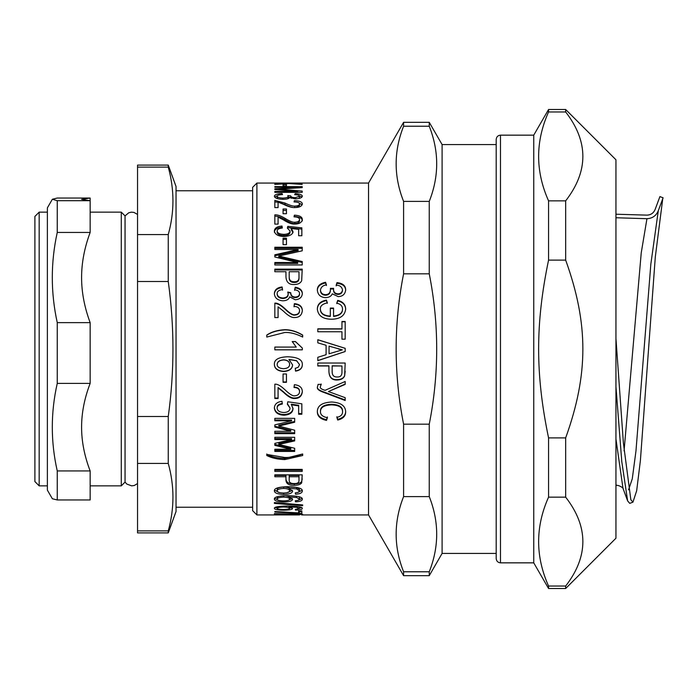 <?xml version="1.0" encoding="UTF-8"?>
<svg xmlns="http://www.w3.org/2000/svg" width="698" height="698" viewBox="0 0 698 698"><rect width="100%" height="100%" fill="white"/><g stroke="black" fill="none" stroke-linecap="round" stroke-linejoin="round"><path stroke-width="1.05" d="M90.147 470.941L57.253 470.941C50.649 441.764 50.649 412.579 57.253 383.403L90.147 383.403C84.423 398.401 81.57 412.989 81.596 427.176C81.57 441.354 84.423 455.942 90.147 470.941L90.147 499.96L57.253 499.96L52.35 498.738L47.377 490.136L47.377 207.864L52.35 199.262L57.253 198.04L90.147 198.04L81.596 199.366L90.147 200.692L57.253 200.692L52.35 199.262M90.147 232.443C84.423 247.895 81.57 262.928 81.596 277.534C81.57 292.148 84.423 307.181 90.147 322.633L57.253 322.633C50.649 292.567 50.649 262.5 57.253 232.443L90.147 232.443L90.147 198.04M57.253 383.403L57.253 322.633M57.253 232.443L57.253 200.692M57.253 499.96L57.253 470.941M90.147 383.403L90.147 322.633M39.175 485.86L34.9 481.576L34.9 216.424L39.175 212.14L39.175 485.86L47.377 485.86M137.541 483.566L134.269 485.503L131.669 485.852L126.8 484.063L125.047 482.1L125.047 215.9L128.746 212.777L131.303 212.166L133.92 212.401L137.541 214.434M137.541 463.411L168.253 463.411C174.509 485.904 174.509 508.397 168.253 530.89L137.541 530.89L137.541 281.512L168.253 281.512C174.509 326.507 174.509 371.493 168.253 416.488L137.541 416.488M137.541 167.11L168.253 167.11C174.509 189.603 174.509 212.096 168.253 234.589L137.541 234.589L137.541 165.103L168.253 165.103L168.253 167.11M168.253 165.103L176.036 186.479L176.036 511.521L168.253 532.897L168.253 530.89M168.253 234.589L168.253 281.512M168.253 416.488L168.253 463.411M137.541 234.589L137.541 281.512M137.541 530.89L137.541 532.897L168.253 532.897M125.047 215.9L121.286 212.14L121.286 485.86L125.047 482.1M496.199 558.557C496.453 561.157 497.883 562.588 500.475 562.841L500.475 135.159C497.883 135.412 496.453 136.843 496.199 139.443L496.199 558.557L496.199 144.573L442.096 144.573L442.096 553.427L429.253 575.667L429.253 571.775L403.592 571.775C393.672 546.717 393.672 521.659 403.592 496.601L429.253 496.601C439.173 521.659 439.173 546.717 429.253 571.775M500.475 135.159L533.743 135.159L533.743 562.841L548.558 588.501L565.668 588.501L565.668 586.041L548.558 586.041C535.322 556.411 535.322 526.781 548.558 497.15L565.668 497.15C588.597 526.781 588.597 556.411 565.668 586.041M565.668 260.11C588.597 323.811 588.597 374.189 565.668 437.89L548.558 437.89C535.322 374.189 535.322 323.811 548.558 260.11L565.668 260.11L565.668 200.85L548.558 200.85C535.322 171.219 535.322 141.589 548.558 111.959L565.668 111.959C588.597 141.589 588.597 171.219 565.668 200.85M548.558 200.85L548.558 260.11M533.743 135.159L548.558 109.499L548.558 111.959M548.558 109.499L565.668 109.499L565.668 111.959M565.668 437.89L565.668 497.15M548.558 437.89L548.558 497.15M548.558 586.041L548.558 588.501M565.668 109.499L615.95 159.781L615.95 538.219L565.668 588.501M615.95 214.216L647.037 215.132C650.955 214.932 653.668 213.003 655.169 209.365L659.907 196.592L663.1 197.804L658.354 210.595C656.242 215.717 652.438 218.422 646.95 218.71L615.95 217.75M615.95 484.77L616.945 485.424C618.14 484.892 623.846 487.928 623.14 488.722M615.95 386.675L621.796 461.736L627.633 500.885L629.727 503.354L632.946 502.176L636.672 490.711L640.389 460.61L655.291 257.108L662.742 198.773M655.073 209.618L659.907 196.592M615.95 338.53L623.393 443.012L630.835 499.698L632.946 502.176M624.073 450.873L641.235 252.842L646.95 218.71M274.375 513.894L302.679 514.496M274.375 513.632L302.679 514.321M274.375 503.398L274.375 502.577L302.679 504.933L302.679 505.675L274.375 503.398M302.679 504.933L302.679 505.675M278.441 496.409L277.141 497.613L277.141 499.157C277.289 500.187 279.409 500.763 283.51 500.885C287.497 500.798 289.539 500.196 289.635 499.079L289.469 497.063M288.963 496.618L285.691 495.685M289.635 499.079C289.478 497.918 287.506 497.264 283.72 497.124C279.558 497.273 277.359 497.953 277.141 499.157M302.06 498.459L299.102 499.873M277.577 499.803L274.637 498.346M292.279 498.529L288.963 499.977M295.516 500.736L295.516 501.845L295.263 500.754L298.238 500.283L299.547 499.175L299.547 497.63L298.648 496.627M288.963 495.676L288.963 496.932L292.593 499.314C292.331 500.963 289.365 501.862 283.72 502.002C277.673 501.845 274.558 500.894 274.375 499.149C274.035 497.02 278.458 495.859 287.646 495.667C297.819 495.868 302.714 497.055 302.321 499.253C302.26 500.736 299.992 501.609 295.516 501.845M299.547 499.175L296.571 497.5L288.963 496.932M289.635 490.825L289.635 489.359C289.478 487.963 287.506 487.187 283.72 487.021C279.558 487.195 277.359 488.015 277.141 489.464L277.141 490.921C277.289 492.186 279.409 492.884 283.51 493.032C287.497 492.928 289.539 492.195 289.635 490.825C289.478 489.411 287.506 488.626 283.72 488.46C279.558 488.635 277.359 489.464 277.141 490.921M302.173 490.293L297.4 492.561M279.357 492.57L274.532 490.153M292.41 490.371L286.799 492.762M299.547 490.947L299.547 489.481L296.571 487.474L288.963 486.794L288.963 488.225L292.593 491.113C292.331 493.128 289.365 494.236 283.72 494.42C277.673 494.21 274.558 493.041 274.375 490.912C274.035 488.338 278.458 486.934 287.646 486.715C297.819 486.942 302.714 488.382 302.321 491.034C302.26 492.858 299.992 493.922 295.516 494.228L295.263 492.875L298.238 492.299L299.547 490.947L296.571 488.914L288.963 488.225M295.516 492.849L295.516 494.228M298.98 476.743L298.98 475.425L289.19 475.425L289.19 480.372C289.19 482.554 290.857 483.618 294.181 483.548C297.54 483.67 299.137 482.597 298.98 480.355L298.98 476.743L289.19 476.743M285.962 476.743L285.962 475.425L274.838 475.425L274.838 474.841L302.217 474.841L301.684 482.841C300.637 484.421 298.186 485.241 294.329 485.311C289.077 485.52 286.285 483.862 285.962 480.337L285.962 476.743L274.838 476.743L274.838 474.841M302.217 478.828L301.684 481.463C300.637 483.025 298.186 483.836 294.329 483.906C289.077 484.115 286.285 482.475 285.962 478.985M284.775 458.446C277.551 458.211 271.557 456.858 266.784 454.415L284.732 457.478C289.975 457.714 295.961 456.553 302.679 453.979L284.775 458.446L284.775 459.589C277.551 459.345 271.557 457.984 266.784 455.515L266.784 453.979M302.679 453.979L302.679 455.515L284.775 459.589M274.838 426.251L290.796 430.422L290.796 431.277L274.838 427.054L274.838 424.881L291.563 420.798L291.563 420.056L274.838 420.056M294.669 432.777L274.838 432.777M294.669 421.461L278.79 425.265L278.79 426.068L294.669 430.221L294.669 433.65L274.838 433.65L274.838 431.277L290.796 431.277M291.563 420.798L274.838 420.798L274.838 418.364L294.669 418.364L294.669 422.22L278.79 426.068M302.321 391.369C301.754 395.757 299.233 397.956 294.748 397.982C291.86 398.331 288.056 396.237 283.336 391.691L278.074 387.521L278.074 398.532L274.838 398.532L274.838 384.197C277.324 383.874 280.701 385.732 284.967 389.772C289.618 394.257 292.898 396.255 294.818 395.783C297.784 395.583 299.363 394.222 299.547 391.709C299.486 389.056 297.645 387.643 294.033 387.469L294.39 384.711C299.669 385.244 302.313 387.608 302.321 391.814C301.754 396.246 299.233 398.471 294.748 398.488C291.86 398.846 288.056 396.726 283.336 392.136L278.074 387.922M299.547 391.709L299.547 391.273C299.486 388.646 297.645 387.242 294.033 387.076M278.074 398.026L274.838 398.026M283.336 391.691L283.336 392.136M302.321 349.829L274.838 349.829L274.838 347.072L296.249 347.089L292.192 341.558L295.446 341.558L302.321 348.04L302.321 349.838L274.838 349.838M292.226 341.636L295.446 341.636L302.321 348.058M296.249 347.089L274.838 347.072M294.033 306.823L294.39 304.119C299.669 304.616 302.313 306.954 302.321 311.125M274.838 303.613C277.324 303.29 280.701 305.122 284.967 309.092C289.618 313.559 292.898 315.566 294.818 315.103C297.784 314.894 299.363 313.533 299.547 311.02L299.547 310.627C299.486 307.966 297.645 306.553 294.033 306.378L294.39 303.647C299.669 304.154 302.313 306.518 302.321 310.723C301.754 315.217 299.233 317.485 294.748 317.529C291.86 317.869 288.056 315.714 283.336 311.055L278.074 306.832L278.074 317.564L274.838 317.564L274.838 303.141C277.324 302.819 280.701 304.66 284.967 308.673C289.618 313.193 292.898 315.217 294.818 314.746C297.784 314.536 299.363 313.166 299.547 310.627M294.39 304.119L294.39 303.647M274.838 255.773L298.133 250.547L298.133 249.518L274.838 249.518L274.838 247.249L302.217 247.249L302.217 250.809L278.772 256.044L302.217 261.541L302.217 264.961L274.838 264.961L274.838 262.518L297.732 262.518L274.838 257.012L274.838 254.805L298.133 249.518M274.838 263.408L297.732 263.408L297.732 262.518M278.772 256.044L278.772 257.004L302.217 262.448M274.838 248.296L302.217 248.296M274.375 232.207C274.541 229.345 277.08 227.705 282.009 227.304L282.114 228.019M287.655 228.229L287.794 226.361L301.85 227.845L301.85 235.732L298.639 235.732L298.639 229.337L291.284 228.525L291.284 229.764L292.994 232.696M287.794 227.627L301.85 229.092M282.009 227.304L282.009 226.039L282.306 228.002C278.851 228.412 277.132 229.398 277.141 230.959L277.141 232.181C277.315 234.223 279.558 235.348 283.868 235.566C287.881 235.392 289.94 234.258 290.036 232.164L290.036 230.951L287.375 228.133L287.794 226.361M291.284 228.525L292.994 231.483C292.759 234.484 289.801 236.16 284.121 236.509C278.197 236.317 274.951 234.484 274.375 230.994C274.541 228.098 277.08 226.449 282.009 226.039M277.141 230.959C277.315 233.027 279.558 234.162 283.868 234.38C287.881 234.205 289.94 233.062 290.036 230.951M283.065 210.447L286.442 210.447M283.065 213.719L283.065 208.999L286.442 208.999L286.442 213.719L283.065 213.719M274.663 197.045L277.342 195.737M299.381 195.789L302.007 197.002M299.137 198.433L299.547 196.217C299.555 195.361 297.915 194.847 294.626 194.672L295.219 193.678C299.922 193.965 302.286 194.812 302.321 196.199C301.99 197.796 299.625 198.686 295.237 198.86L289.679 197.586C288.911 198.686 286.669 199.262 282.934 199.331C277.577 199.113 274.724 198.075 274.375 196.234C274.593 194.663 277.167 193.782 282.088 193.582L282.533 194.568C278.938 194.768 277.141 195.318 277.141 196.217C277.359 197.333 279.27 197.953 282.873 198.092C286.232 197.979 288.004 197.394 288.178 196.321L287.794 195.571L290.717 195.859C290.848 196.993 292.375 197.595 295.298 197.682L299.547 196.217M290.717 195.859L291.223 198.328M287.794 197.15L290.761 197.272M287.358 198.86L288.178 197.9L288.178 196.321M277.141 196.217L277.141 197.787L278.066 198.799M282.088 194.594L282.088 193.582M295.219 194.698L295.219 193.678M283.065 185.956L283.065 184.595L286.442 184.595L286.442 185.956L283.065 185.956M287.942 183.059L256.908 183.059L256.908 514.941L299.416 514.923M301.684 514.941L368.535 514.941L368.535 183.059L287.785 183.059M321.193 384.013L320.347 386.832C319.893 388.097 321.473 389.257 325.076 390.322L345.178 381.483L345.178 384.397L328.418 391.552L345.178 397.686L345.178 400.504L323.898 392.442C319.021 390.793 316.866 389.039 317.424 387.181L318.087 384.38L321.193 384.38L320.347 386.832M345.178 399.971L323.898 391.997C319.021 390.365 316.866 388.629 317.424 386.788M345.178 384.031L328.418 391.552M341.95 365.979L332.161 365.804L332.161 371.746C332.161 375.323 333.827 377.077 337.151 376.99C340.502 377.156 342.107 375.393 341.95 371.711L341.95 365.979L332.161 365.979M328.924 365.979L317.808 365.979L317.808 363.03L345.178 363.03L344.655 375.803C343.608 378.464 341.156 379.86 337.3 379.991C332.039 380.279 329.247 377.505 328.924 371.685L328.924 365.804L317.808 365.804M345.178 371.205L344.655 375.533C343.608 378.159 341.156 379.538 337.3 379.668C332.039 379.956 329.247 377.217 328.924 371.449M342.308 349.864L329.055 346.138L329.055 353.773L342.308 349.864L338.382 349.009M345.178 351.504L317.808 360.578M317.808 339.795L345.178 348.328M317.808 342.849L317.808 339.699L345.178 348.319L345.178 351.53L317.808 360.692L317.808 357.297L326.097 354.697L326.097 345.274L317.808 342.849M330.32 308.499L333.557 308.499M320.391 309.293L320.391 309.703C320.687 313.786 323.994 316.028 330.32 316.43L330.32 308.08L333.557 308.08L333.557 316.098C339.525 315.339 342.5 313.009 342.5 309.083C342.5 305.968 340.589 303.996 336.768 303.168L337.701 300.384C342.893 301.58 345.545 304.485 345.667 309.083C344.891 315.618 340.266 318.995 331.803 319.23C322.956 319.178 318.131 315.836 317.346 309.205C317.346 304.284 320.373 301.248 326.428 300.105L327.345 302.836C322.319 303.988 319.998 306.134 320.391 309.293C320.687 313.419 323.994 315.688 330.32 316.098M317.346 309.615C317.346 304.747 320.373 301.737 326.428 300.611L327.345 303.316M336.768 303.639L337.701 300.89C342.893 302.068 345.545 304.939 345.667 309.493M333.557 316.098L333.557 316.43C339.525 315.688 342.5 313.376 342.5 309.493L342.5 309.083M326.428 300.611L326.428 300.105M337.701 300.89L337.701 300.384M317.346 290.543C317.346 286.616 320.085 284.095 325.565 282.952L326.455 285.534M336.174 285.883L336.959 283.301C342.762 283.911 345.667 286.32 345.667 290.525M320.452 289.914L320.452 290.525C320.687 293.492 322.371 295.062 325.504 295.245C328.653 295.097 330.294 293.439 330.424 290.272L330.424 288.963L333.574 288.963C333.234 292.322 334.726 294.137 338.033 294.408C340.65 294.364 342.133 293.055 342.5 290.481L342.5 289.871C341.776 286.738 339.664 285.194 336.174 285.22L336.959 282.62C342.762 283.231 345.667 285.665 345.667 289.914C345.17 294.207 342.683 296.441 338.207 296.624L332.265 293.823C331.349 296.188 329.142 297.461 325.626 297.645C320.504 297.339 317.738 294.774 317.346 289.932C317.346 285.971 320.085 283.414 325.565 282.271L326.455 284.871C323.139 285.29 321.141 286.965 320.452 289.914C320.687 292.916 322.371 294.504 325.504 294.678C328.653 294.539 330.294 292.863 330.424 289.661L330.424 288.335L333.574 288.335C333.234 291.738 334.726 293.57 338.033 293.841C340.65 293.797 342.133 292.479 342.5 289.871M325.565 282.952L325.565 282.271M336.959 283.301L336.959 282.62M333.574 288.963L333.574 288.335M330.424 290.272L330.424 289.661M341.95 321.778L345.178 321.778M317.808 329.028L341.95 329.028L341.95 321.499L345.178 321.499L345.178 339.176L341.95 339.176L341.95 331.759L317.808 331.759L317.808 328.819L341.95 328.819M342.561 411.89L342.561 411.244C342.674 406.934 339.054 404.622 331.698 404.308C324.195 404.535 320.452 406.768 320.452 411.009L320.452 411.654C320.426 414.813 322.746 416.819 327.406 417.692L326.498 420.397C320.373 419.097 317.32 416.2 317.346 411.715C317.311 405.756 322.092 402.519 331.698 402.013C340.894 402.563 345.554 405.878 345.667 411.951C345.623 416.095 342.971 418.8 337.719 420.048L336.872 417.404C340.668 416.497 342.561 414.664 342.561 411.89C342.674 407.536 339.054 405.198 331.698 404.884C324.195 405.119 320.452 407.37 320.452 411.654M345.667 411.296C345.623 415.406 342.971 418.076 337.719 419.315L336.872 416.697M327.406 416.985L326.498 419.655C320.373 418.372 317.32 415.511 317.346 411.07M337.719 419.315L337.719 420.048M326.498 419.655L326.498 420.397M302.217 183.295L290.228 183.295L302.217 184.429L288.859 183.539L274.838 184.455L287.672 183.312L274.838 183.164L302.217 183.164M274.838 184.455L274.838 184.019M278.772 189.821L278.772 189.184L302.217 191.078L302.217 192.351L274.838 192.351L274.838 191.427L297.732 191.427L298.011 192.351M298.133 187.849L298.133 187.221L274.838 187.221L274.838 186.61L302.217 186.61L302.217 187.588L278.772 189.184M274.838 187.221L274.838 186.61M297.732 191.427L274.838 189.507L274.838 188.792L298.133 187.221M274.838 189.507L274.838 188.792M298.247 202.551L302.182 204.811M296.048 207.515L299.547 205.5L299.547 204.008C299.486 202.69 297.645 201.992 294.033 201.923L294.39 200.64C299.669 200.85 302.313 201.984 302.321 204.052C301.754 206.346 299.233 207.515 294.748 207.568C291.86 207.716 288.056 206.608 283.336 204.217L278.074 202.141L278.074 207.585L274.838 207.585L274.838 200.405L284.967 203.039C289.618 205.299 292.898 206.32 294.818 206.102C297.784 205.989 299.363 205.291 299.547 204.008M279.226 202.455L284.967 204.54C289.618 206.782 292.898 207.795 294.818 207.576L294.818 206.102M274.838 201.931L278.074 202.219M294.39 201.931L294.39 200.64M294.32 216.851L294.39 216.537C299.669 216.816 302.313 218.291 302.321 220.934M274.838 216.223C277.324 216.005 280.701 217.148 284.967 219.643C289.618 222.514 292.898 223.814 294.818 223.535C297.784 223.386 299.363 222.505 299.547 220.873L299.547 219.538C299.486 217.837 297.645 216.947 294.033 216.851L294.39 215.15C299.669 215.446 302.313 216.93 302.321 219.608C301.754 222.531 299.233 224.014 294.748 224.067C291.86 224.276 288.056 222.863 283.336 219.818L278.074 217.13L278.074 224.102L274.838 224.102L274.838 214.844C277.324 214.626 280.701 215.769 284.967 218.291C289.618 221.196 292.898 222.505 294.818 222.226C297.784 222.077 299.363 221.187 299.547 219.538M294.39 216.537L294.39 215.15M283.065 239.353L286.442 239.353M283.065 244.649L283.065 238.219L286.442 238.219L286.442 244.649L283.065 244.649M298.98 271.74L289.19 271.74L289.19 276.931C289.19 280.203 290.857 281.809 294.181 281.748C297.54 281.887 299.137 280.264 298.98 276.897L298.98 271.74M289.19 272.534L289.19 276.931M289.19 277.673C289.19 280.91 290.857 282.498 294.181 282.437C297.54 282.577 299.137 280.98 298.98 277.638L298.98 276.897M298.98 277.638L298.98 272.534M274.838 269.96L302.217 269.96M274.838 271.74L274.838 269.131L302.217 269.131L301.684 280.648C300.637 283.118 298.186 284.409 294.329 284.54C289.077 284.775 286.285 282.219 285.962 276.87L285.962 271.74L274.838 271.74M274.375 294.216C274.593 290.394 277.167 288.187 282.088 287.602L282.533 290.132M294.626 290.385L295.219 287.855C299.922 288.658 302.286 290.752 302.321 294.137M290.717 292.732L290.717 293.308C290.848 296.013 292.375 297.444 295.298 297.601C298.002 297.4 299.416 296.266 299.547 294.172L299.547 293.605C299.555 291.52 297.915 290.237 294.626 289.775L295.219 287.218C299.922 288.03 302.286 290.141 302.321 293.561C301.99 297.339 299.625 299.407 295.237 299.765L289.679 296.842C288.911 299.355 286.669 300.681 282.934 300.812C277.577 300.376 274.724 297.985 274.375 293.64C274.593 289.783 277.167 287.55 282.088 286.965L282.533 289.522C278.938 290.054 277.141 291.415 277.141 293.605C277.359 296.257 279.27 297.723 282.873 298.011C286.232 297.784 288.004 296.397 288.178 293.867L287.794 292.034L290.717 292.732C290.848 295.463 292.375 296.903 295.298 297.06C298.002 296.868 299.416 295.716 299.547 293.605M287.794 292.619L290.761 292.916M277.141 293.605L277.141 294.172C277.359 296.798 279.27 298.247 282.873 298.535C286.232 298.308 288.004 296.947 288.178 294.434L288.178 293.867M282.088 287.602L282.088 286.965M295.219 287.855L295.219 287.218M266.784 335.223C271.348 332.1 277.342 330.329 284.775 329.901C290.822 329.892 296.79 331.672 302.679 335.223M266.784 337.064L266.784 335.084C271.348 331.925 277.342 330.128 284.775 329.7C290.822 329.7 296.79 331.489 302.679 335.084L302.679 337.064C295.961 333.723 289.975 332.196 284.732 332.492L266.784 337.064M289.635 364.382L289.635 364.225C289.478 361.573 287.506 360.107 283.72 359.819C279.558 360.133 277.359 361.66 277.141 364.408L277.141 364.574C277.289 367.017 279.409 368.396 283.51 368.71C287.497 368.474 289.539 367.035 289.635 364.382C289.478 361.704 287.506 360.229 283.72 359.932C279.558 360.247 277.359 361.791 277.141 364.574M302.321 364.618C302.26 368.143 299.992 370.237 295.516 370.891L295.263 368.195M292.593 364.766C292.331 368.692 289.365 370.865 283.72 371.284C277.673 370.812 274.558 368.509 274.375 364.391M299.547 364.609L296.571 360.657L288.963 359.409L292.593 364.932C292.331 368.893 289.365 371.092 283.72 371.519C277.673 371.039 274.558 368.71 274.375 364.548C274.035 359.697 278.458 357.106 287.646 356.774C297.819 357.114 302.714 359.784 302.321 364.784C302.26 368.343 299.992 370.455 295.516 371.118L295.263 368.396L298.238 367.244L299.547 364.609L296.571 360.779L288.963 359.514M286.442 381.963L283.065 381.963M283.065 382.312L283.065 373.988L286.442 373.988L286.442 382.312L283.065 382.312M292.994 408.129C292.759 411.995 289.801 414.123 284.121 414.516C278.197 414.333 274.951 411.995 274.375 407.484M298.639 405.878L298.639 405.294L291.284 404.194L292.994 408.749C292.759 412.649 289.801 414.795 284.121 415.197C278.197 415.013 274.951 412.649 274.375 408.094C274.541 404.194 277.08 401.926 282.009 401.306L282.306 404.046C278.851 404.622 277.132 405.957 277.141 408.06C277.315 410.764 279.558 412.256 283.868 412.518C287.881 412.317 289.94 410.817 290.036 408.033L287.375 404.229L287.794 401.769L301.85 403.828L301.85 414.228L298.639 414.228L298.639 405.878L291.284 404.761M301.85 413.556L298.639 413.556M290.036 408.033L287.375 403.662M282.306 403.479C278.851 404.046 277.132 405.372 277.141 407.449L277.141 408.06M274.838 444.373L290.796 448.212L290.796 449.25L274.838 445.368L274.838 443.361L291.563 439.574L291.563 438.641L274.838 438.641M294.669 450.367L274.838 450.367M294.669 439.949L278.79 443.466L278.79 444.452L294.669 448.291L294.669 451.423L274.838 451.423L274.838 449.25L290.796 449.25M291.563 439.574L274.838 439.574L274.838 437.306L294.669 437.306L294.669 440.892L278.79 444.452M274.838 470.138L274.838 469.388L302.217 469.388L302.217 470.138L274.838 470.138M302.217 469.388L302.217 471.403L274.838 471.403L274.838 469.388M289.635 508.336C289.478 507.568 287.506 507.132 283.72 507.027C279.558 507.141 277.359 507.594 277.141 508.388C277.289 509.051 279.409 509.427 283.51 509.496C287.497 509.444 289.539 509.06 289.635 508.336L289.635 507.018M277.141 506.8L277.141 508.388M301.588 507.586L299.547 508.127M277.141 508.074L275.099 507.516M291.703 507.629L289.635 508.153M295.516 509.4L295.516 510.098L295.263 509.418L299.547 508.397L296.571 507.289L288.963 506.905L292.593 508.484C292.331 509.549 289.365 510.116 283.72 510.194C277.673 510.107 274.558 509.496 274.375 508.38C274.035 506.966 278.458 506.181 287.646 506.033C297.819 506.19 302.714 506.992 302.321 508.449C302.26 509.409 299.992 509.959 295.516 510.098M288.963 506.041L288.963 506.905M299.547 506.888L299.547 508.397M298.622 511.233L301.85 510.866L301.85 511.739L298.622 511.678M274.838 511.521L274.838 512.07L274.838 511.521L298.622 512.917L298.622 510.866M299.233 511.739L299.233 513.431L274.838 512.07M301.85 510.866L301.85 513.431L299.233 513.431M289.635 514.906L277.141 514.906L289.635 514.749M277.359 514.923L275.282 514.941M288.963 514.574L292.593 514.915L289.496 514.923M299.547 514.731L288.963 514.731M297.261 514.941L299.547 514.906M403.592 424.175C393.672 374.058 393.672 323.942 403.592 273.825L429.253 273.825C439.173 323.942 439.173 374.058 429.253 424.175L403.592 424.175L403.592 496.601M403.592 201.399C393.672 176.341 393.672 151.283 403.592 126.225L429.253 126.225C439.173 151.283 439.173 176.341 429.253 201.399L403.592 201.399L403.592 273.825M442.096 144.573L429.253 122.333L429.253 126.225M429.253 201.399L429.253 273.825M429.253 424.175L429.253 496.601M368.535 183.059L403.592 122.333L403.592 126.225M403.592 571.775L403.592 575.667L429.253 575.667M256.908 183.059L252.632 187.334L252.632 510.666L256.908 514.941M615.95 439.007L622.991 488.347L627.633 500.885M628.549 489.813L632.266 478.863L635.974 450.917L650.841 264.114L658.275 210.813M283.72 495.763L283.72 497.124M283.72 500.885L283.72 502.002M296.571 496.191L296.571 497.5M283.72 487.021L283.72 488.46M283.72 493.032L283.72 494.42M296.571 487.474L296.571 488.914M294.329 483.906L294.329 485.311M301.684 481.463L301.684 482.841M294.748 397.982L294.748 398.488M283.17 257.972L283.17 257.03M283.868 235.566L283.868 234.38M295.298 198.86L295.298 197.682M282.873 199.331L282.873 198.092M323.898 391.997L323.898 392.442M338.033 294.408L338.033 293.841M325.504 295.245L325.504 294.678M331.698 404.308L331.698 404.884M283.17 190.179L283.17 189.507M284.967 204.54L284.967 203.039M294.818 223.535L294.818 222.226M284.967 219.643L284.967 218.291M294.181 282.437L294.181 281.748M295.298 297.601L295.298 297.06M282.873 298.535L282.873 298.011M284.121 414.516L284.121 415.197M283.72 506.102L283.72 507.027M283.72 509.496L283.72 510.194M296.571 506.399L296.571 507.289M39.175 212.14L47.377 212.14M176.036 507.237L252.632 507.237M176.036 190.763L252.632 190.763M90.147 485.86L121.286 485.86M90.147 212.14L121.286 212.14M500.475 562.841L533.743 562.841M615.95 485.424L616.945 485.424M291.93 514.941L297.453 514.941M403.592 122.333L429.253 122.333M368.535 514.941L403.592 575.667M442.096 553.427L496.199 553.427"/></g></svg>

